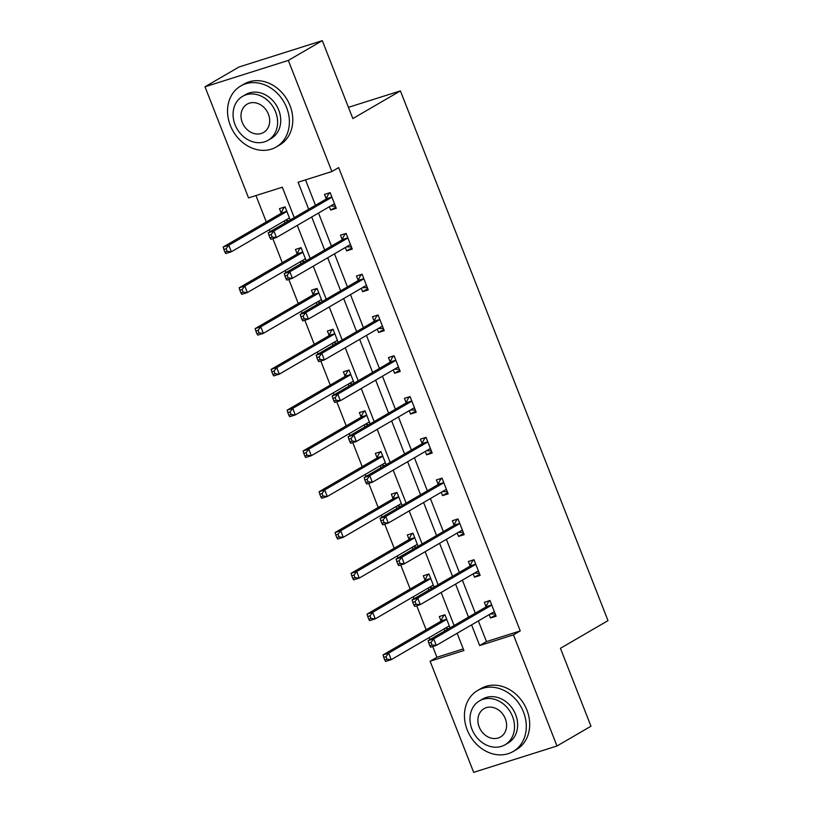 <?xml version="1.0" encoding="UTF-8"?>
<svg xmlns="http://www.w3.org/2000/svg" width="813" height="813" viewBox="0 0 813 813"><rect width="100%" height="100%" fill="white"/><g stroke="black" fill="none" stroke-linecap="round" stroke-linejoin="round"><path stroke-width="1.22" d="M294.245 217.63L282.324 187.214L248.544 197.905L204.998 86.778L238.971 67.012L322.304 40.65L352.842 118.566L400.403 90.893L608.002 620.624L560.442 648.307L590.97 726.222L556.996 745.988L473.664 772.35L430.118 661.223L463.898 650.542L457.13 633.276M432.709 646.538L436.916 657.27L430.118 661.223M255.963 195.557L266.298 221.929M269.337 229.683L270.119 231.664M272.853 238.646L282.284 262.721M285.322 270.475L286.105 272.457M288.839 279.438L298.269 303.503M301.308 311.257L302.09 313.249M304.824 320.231L314.255 344.295M317.294 352.049L318.076 354.031M320.81 361.013L330.241 385.088M333.279 392.842L334.062 394.823M336.795 401.805L346.226 425.87M349.265 433.624L350.047 435.616M352.781 442.597L362.212 466.662M365.25 474.416L366.033 476.398M368.767 483.379L378.197 507.454M381.236 515.208L382.019 517.19M384.752 524.172L394.183 548.236M397.222 555.99L398.004 557.982M400.738 564.964L410.169 589.029M413.207 596.783L413.99 598.764M416.723 605.746L426.154 629.821M429.193 637.575L429.975 639.557M400.403 90.893L348.431 107.326M436.916 657.27L463.268 648.937M450.067 627.86L444.935 614.77L439.305 616.549L440.961 620.776M444.142 628.876L444.914 630.858M434.081 587.077L428.949 573.978L423.319 575.756L424.975 579.994M428.156 588.084L428.929 590.075M418.095 546.285L412.963 533.186L407.333 534.964L408.99 539.202M412.171 547.301L412.943 549.283M402.11 505.493L396.978 492.404L391.348 494.182L393.004 498.41M396.185 506.509L396.957 508.491M386.124 464.711L380.992 451.611L375.362 453.39L377.029 457.628M380.199 465.717L380.972 467.709M370.139 423.919L365.007 410.819L359.376 412.598L361.043 416.835M364.214 424.935L364.986 426.916M354.163 383.126L349.021 370.027L343.391 371.815L345.058 376.043M348.228 384.143L349.001 386.124M338.178 342.344L333.045 329.245L327.405 331.023L329.072 335.251M332.243 343.35L333.015 345.342M322.192 301.552L317.06 288.452L311.43 290.231L313.086 294.469M316.257 302.568L317.04 304.55M306.206 260.76L301.074 247.66L295.444 249.449L297.101 253.676M300.271 261.776L301.054 263.758M290.221 219.967L285.089 206.878L279.459 208.656L281.115 212.884M284.286 220.984L285.068 222.975M478.359 620.929L486.459 641.599L520.249 630.908L338.665 167.59L331.877 171.543L298.097 182.234L308.676 209.236M305.515 179.876L315.474 205.283M318.513 213.036L331.45 246.065M334.499 253.819L347.436 286.857M350.474 294.611L363.421 327.649M366.46 335.403L379.407 368.431M382.445 376.185L395.392 409.224M398.431 416.978L411.378 450.016M414.417 457.77L427.364 490.808M430.402 498.562L443.349 531.59M446.388 539.344L459.335 572.382M462.373 580.136L475.32 613.175M489.182 614.628L490.493 617.982L496.133 616.203L489.985 600.512L484.345 602.301L486.011 606.528M473.196 573.836L474.518 577.2L480.148 575.421L473.999 559.73L468.369 561.509L470.026 565.746M457.211 533.054L458.532 536.407L464.162 534.629L458.014 518.938L452.384 520.716L454.04 524.954M441.225 492.261L442.546 495.615L448.176 493.837L442.028 478.146L436.398 479.934L438.055 484.162M425.24 451.469L426.561 454.833L432.191 453.044L426.042 437.364L420.412 439.142L422.069 443.37M409.254 410.687L410.575 414.041L416.205 412.262L410.057 396.571L404.427 398.35L406.083 402.587M393.268 369.895L394.59 373.248L400.22 371.47L394.071 355.779L388.441 357.568L390.098 361.795M377.283 329.102L378.604 332.466L384.234 330.678L378.086 314.997L372.456 316.775L374.112 321.003M361.297 288.31L362.618 291.674L368.248 289.895L362.1 274.205L356.47 275.983L358.127 280.221M345.312 247.528L346.633 250.882L352.263 249.103L346.114 233.412L340.484 235.201L342.141 239.429M329.326 206.736L330.647 210.1L336.277 208.311L330.129 192.63L324.499 194.409L326.155 198.636M322.304 40.65L288.33 60.416L331.877 171.543M204.998 86.778L288.33 60.416M520.249 630.908L513.45 634.862L556.996 745.988M471.56 624.882L479.67 645.552L513.45 634.862M311.714 216.99L324.661 250.018M327.7 257.772L340.647 290.81M343.686 298.564L356.633 331.602M359.671 339.356L372.618 372.395M375.657 380.149L388.604 413.177M391.642 420.931L404.589 453.969M407.628 461.723L420.575 494.761M423.614 502.515L436.551 535.543M439.589 543.297L452.536 576.336M455.575 584.09L468.522 617.128M454.091 625.522L441.154 592.484M438.116 584.73L425.169 551.692M422.13 543.938L409.183 510.91M406.144 503.156L393.197 470.117M390.159 462.363L377.212 429.325M374.173 421.571L361.226 388.543M358.187 380.789L345.24 347.751M342.202 339.997L329.255 306.958M326.216 299.204L313.269 266.176M310.231 258.422L297.284 225.384M486.459 641.599L479.67 645.552M495.656 614.984L490.493 617.982M479.67 574.202L474.518 577.2M463.684 533.409L458.532 536.407M447.699 492.617L442.546 495.615M431.713 451.835L426.561 454.833M415.728 411.043L410.575 414.041M399.742 370.25L394.59 373.248M383.756 329.468L378.604 332.466M367.771 288.676L362.618 291.674M351.785 247.884L346.633 250.882M335.799 207.102L330.647 210.1M490.31 613.967L495.269 614.008M490.015 600.604L488.643 601.407L490.148 600.929M491.062 605.502L485.432 607.281L428.085 640.654L433.715 638.876L491.062 605.502A2.825 1.545 72.4 0 0 491.499 605.024L491.641 604.75M431.022 642.402L433.715 638.876L436.276 645.41L430.646 647.189L429.803 645.725L432.049 645.014L431.022 642.402L428.776 643.113L429.803 645.725M494.467 611.976L494.213 611.935A2.825 1.545 72.4 0 0 493.806 611.965A2.825 1.545 72.4 0 0 493.633 612.037L436.276 645.41L432.049 645.014M485.432 607.281A2.825 1.545 72.4 0 0 485.869 606.803L488.643 601.407M428.085 640.654L428.776 643.113M444.975 614.852L443.593 615.654L440.829 621.051A2.825 1.545 -107.6 0 1 440.392 621.539L383.035 654.902L388.675 653.124L391.236 659.658L448.583 626.295A2.825 1.545 -107.6 0 1 448.756 626.213A2.825 1.545 -107.6 0 1 449.162 626.183L449.426 626.223M445.097 615.177L443.593 615.654M445.27 628.215L448.603 628.713M446.591 618.998L446.459 619.272A2.825 1.545 -107.6 0 1 446.022 619.75L388.675 653.124L385.982 656.65L383.726 657.361L384.752 659.973L387.008 659.262L385.982 656.65M387.008 659.262L391.236 659.658L385.606 661.436L384.752 659.973M383.726 657.361L383.035 654.902M467.221 729.922A35.284 29.309 -120.2 0 0 513.115 751.517A35.284 29.309 -120.2 0 0 523.521 712.107A35.284 29.309 -120.2 0 0 477.627 690.511A35.284 29.309 -120.2 0 0 467.221 729.922M513.115 751.517L516.519 749.535A35.284 29.309 -120.2 0 0 526.926 710.135A35.284 29.309 -120.2 0 0 481.022 688.54L477.627 690.511M479.467 700.877L482.597 699.058A25.406 21.097 59.8 0 1 515.645 714.607A25.406 21.097 59.8 0 1 508.145 742.97L505.025 744.789A25.406 21.097 -120.2 0 0 512.515 716.426A25.406 21.097 -120.2 0 0 479.467 700.877A25.406 21.097 -120.2 0 0 471.977 729.241A25.406 21.097 -120.2 0 0 505.025 744.789M505.31 718.702A16.372 13.597 -120.2 0 0 484.009 708.682A16.372 13.597 -120.2 0 0 479.182 726.964A16.372 13.597 -120.2 0 0 500.483 736.985A16.372 13.597 -120.2 0 0 505.31 718.702M230.313 125.405A35.284 29.309 -120.2 0 0 276.217 147.001A35.284 29.309 -120.2 0 0 286.613 107.59A35.284 29.309 -120.2 0 0 240.719 85.995A35.284 29.309 -120.2 0 0 230.313 125.405M276.217 147.001L279.611 145.019A35.284 29.309 -120.2 0 0 290.017 105.619A35.284 29.309 -120.2 0 0 244.113 84.024L240.719 85.995M242.559 96.361L245.689 94.542A25.406 21.097 59.8 0 1 278.737 110.09A25.406 21.097 59.8 0 1 271.247 138.464L268.117 140.273A25.406 21.097 -120.2 0 0 275.607 111.909A25.406 21.097 -120.2 0 0 242.559 96.361A25.406 21.097 -120.2 0 0 235.069 124.724A25.406 21.097 -120.2 0 0 268.117 140.273M268.402 114.186A16.372 13.597 -120.2 0 0 247.101 104.166A16.372 13.597 -120.2 0 0 242.274 122.448A16.372 13.597 -120.2 0 0 263.575 132.468A16.372 13.597 -120.2 0 0 268.402 114.186M474.325 573.185L479.284 573.216M474.03 559.822L472.658 560.614L474.162 560.147M475.077 564.72L469.447 566.498L412.1 599.862L417.73 598.083L475.077 564.72A2.825 1.545 72.4 0 0 475.514 564.232L475.656 563.958M415.047 601.61L417.73 598.083L420.291 604.618L414.66 606.407L413.817 604.933L416.063 604.222L415.047 601.61L412.791 602.321L413.817 604.933M478.481 571.183L478.227 571.143A2.825 1.545 72.4 0 0 477.82 571.173A2.825 1.545 72.4 0 0 477.648 571.254L420.291 604.618L416.063 604.222M469.447 566.498A2.825 1.545 72.4 0 0 469.884 566.011L472.658 560.614M412.1 599.862L412.791 602.321M458.339 532.393L463.298 532.424M458.044 519.029L456.672 519.832L458.176 519.355M459.101 523.928L453.461 525.706L396.114 559.08L401.744 557.291L459.101 523.928A2.825 1.545 72.4 0 0 459.528 523.44L459.67 523.176M399.061 560.818L401.744 557.291L404.305 563.836L398.675 565.614L397.831 564.151L400.077 563.429L399.061 560.818L396.805 561.529L397.831 564.151M462.495 530.391L462.241 530.361A2.825 1.545 72.4 0 0 461.835 530.381A2.825 1.545 72.4 0 0 461.662 530.462L404.305 563.836L400.077 563.429M453.461 525.706A2.825 1.545 72.4 0 0 453.898 525.218L456.672 519.832M396.114 559.08L396.805 561.529M428.99 574.069L427.608 574.862L424.843 580.258A2.825 1.545 -107.6 0 1 424.406 580.746L367.059 614.11L372.689 612.331L375.25 618.866L432.597 585.502A2.825 1.545 -107.6 0 1 432.77 585.421A2.825 1.545 -107.6 0 1 433.177 585.39L433.441 585.431M429.112 574.395L427.608 574.862M429.284 587.433L432.628 587.921M430.605 578.206L430.473 578.48A2.825 1.545 -107.6 0 1 430.036 578.968L372.689 612.331L369.996 615.858L367.75 616.569L368.767 619.181L371.023 618.469L369.996 615.858M371.023 618.469L375.25 618.866L369.62 620.654L368.767 619.181M367.75 616.569L367.059 614.11M413.004 533.277L411.622 534.08L408.858 539.476A2.825 1.545 -107.6 0 1 408.421 539.954L351.074 573.328L356.704 571.549L359.265 578.084L416.612 544.71A2.825 1.545 -107.6 0 1 416.784 544.639A2.825 1.545 -107.6 0 1 417.191 544.608L417.455 544.639M413.126 533.602L411.622 534.08M413.299 546.641L416.642 547.139M414.62 537.423L414.488 537.688A2.825 1.545 -107.6 0 1 414.051 538.176L356.704 571.549L354.011 575.065L351.765 575.777L352.781 578.399L355.037 577.687L354.011 575.065M355.037 577.687L359.265 578.084L353.635 579.862L352.781 578.399M351.765 575.777L351.074 573.328M442.353 491.601L447.313 491.641M442.059 478.237L440.687 479.04L442.191 478.562M443.115 483.135L437.485 484.914L380.128 518.288L385.758 516.509L443.115 483.135A2.825 1.545 72.4 0 0 443.542 482.648L443.685 482.383M383.075 520.025L385.758 516.509L388.319 523.044L382.689 524.822L381.846 523.359L384.092 522.647L383.075 520.025L380.819 520.747L381.846 523.359M446.51 489.609L446.256 489.568A2.825 1.545 72.4 0 0 445.849 489.599A2.825 1.545 72.4 0 0 445.676 489.67L388.319 523.044L384.092 522.647M437.485 484.914A2.825 1.545 72.4 0 0 437.912 484.436L440.687 479.04M380.128 518.288L380.819 520.747M426.368 450.819L431.327 450.849M426.073 437.455L424.701 438.248L426.205 437.78M427.13 442.343L421.5 444.132L364.143 477.495L369.773 475.717L427.13 442.343A2.825 1.545 72.4 0 0 427.557 441.866L427.699 441.591M367.09 479.243L369.773 475.717L372.334 482.251L366.704 484.04L365.86 482.566L368.116 481.855L367.09 479.243L364.834 479.955L365.86 482.566M430.534 448.817L430.27 448.776A2.825 1.545 72.4 0 0 429.864 448.806A2.825 1.545 72.4 0 0 429.691 448.888L372.334 482.251L368.116 481.855M421.5 444.132A2.825 1.545 72.4 0 0 421.927 443.644L424.701 438.248M364.143 477.495L364.834 479.955M410.382 410.026L415.341 410.057M410.087 396.663L408.715 397.466L410.219 396.988M411.144 401.561L405.514 403.339L348.157 436.713L353.787 434.925L411.144 401.561A2.825 1.545 72.4 0 0 411.571 401.073L411.713 400.809M351.104 438.451L353.787 434.925L356.348 441.469L350.718 443.248L349.875 441.774L352.131 441.063L351.104 438.451L348.848 439.162L349.875 441.774M414.549 408.024L414.284 407.994A2.825 1.545 72.4 0 0 413.878 408.014A2.825 1.545 72.4 0 0 413.705 408.096L356.348 441.469L352.131 441.063M405.514 403.339A2.825 1.545 72.4 0 0 405.941 402.852L408.715 397.466M348.157 436.713L348.848 439.162M397.018 492.485L395.636 493.288L392.872 498.684A2.825 1.545 -107.6 0 1 392.435 499.162L335.088 532.535L340.718 530.757L343.279 537.291L400.626 503.918A2.825 1.545 -107.6 0 1 400.799 503.847A2.825 1.545 -107.6 0 1 401.205 503.816L401.47 503.857M397.14 492.81L395.636 493.288M397.313 505.849L400.657 506.347M398.644 496.631L398.502 496.906A2.825 1.545 -107.6 0 1 398.065 497.383L340.718 530.757L338.025 534.283L335.779 534.995L336.795 537.606L339.051 536.895L338.025 534.283M339.051 536.895L343.279 537.291L337.649 539.07L336.795 537.606M335.779 534.995L335.088 532.535M381.033 451.703L379.651 452.495L376.886 457.892A2.825 1.545 -107.6 0 1 376.449 458.38L319.103 491.743L324.733 489.965L327.293 496.499L384.64 463.136A2.825 1.545 -107.6 0 1 384.813 463.054A2.825 1.545 -107.6 0 1 385.23 463.024L385.484 463.064M381.155 452.028L379.651 452.495M381.327 465.066L384.671 465.554M382.659 455.839L382.517 456.113A2.825 1.545 -107.6 0 1 382.08 456.601L324.733 489.965L322.039 493.491L319.794 494.202L320.82 496.814L323.066 496.103L322.039 493.491M323.066 496.103L327.293 496.499L321.663 498.288L320.82 496.814M319.794 494.202L319.103 491.743M365.047 410.911L363.675 411.713L360.901 417.099A2.825 1.545 -107.6 0 1 360.464 417.587L303.117 450.961L308.747 449.172L311.308 455.717L368.655 422.343A2.825 1.545 -107.6 0 1 368.828 422.272A2.825 1.545 -107.6 0 1 369.244 422.242L369.498 422.272M365.169 411.236L363.675 411.713M365.342 424.274L368.685 424.772M366.673 415.057L366.531 415.321A2.825 1.545 -107.6 0 1 366.094 415.809L308.747 449.172L306.054 452.699L303.808 453.41L304.834 456.032L307.08 455.31L306.054 452.699M307.08 455.31L311.308 455.717L305.678 457.495L304.834 456.032M303.808 453.41L303.117 450.961M349.062 370.118L347.69 370.921L344.915 376.317A2.825 1.545 -107.6 0 1 344.478 376.795L287.131 410.169L292.761 408.39L295.322 414.925L352.669 381.551A2.825 1.545 -107.6 0 1 352.842 381.48A2.825 1.545 -107.6 0 1 353.259 381.449L353.513 381.49M349.184 370.443L347.69 370.921M349.356 383.482L352.7 383.98M350.688 374.265L350.545 374.539A2.825 1.545 -107.6 0 1 350.108 375.017L292.761 408.39L290.068 411.906L287.822 412.628L288.849 415.24L291.095 414.528L290.068 411.906M291.095 414.528L295.322 414.925L289.692 416.703L288.849 415.24M287.822 412.628L287.131 410.169M333.076 329.336L331.704 330.129L328.93 335.525A2.825 1.545 -107.6 0 1 328.493 336.013L271.146 369.376L276.776 367.598L279.337 374.132L336.684 340.769A2.825 1.545 -107.6 0 1 336.867 340.688A2.825 1.545 -107.6 0 1 337.273 340.657L337.527 340.698M333.208 329.661L331.704 330.129M333.371 342.7L336.714 343.188M334.702 333.472L334.56 333.747A2.825 1.545 -107.6 0 1 334.123 334.224L276.776 367.598L274.083 371.124L271.837 371.836L272.863 374.447L275.109 373.736L274.083 371.124M275.109 373.736L279.337 374.132L273.707 375.921L272.863 374.447M271.837 371.836L271.146 369.376M317.09 288.544L315.718 289.347L312.944 294.733A2.825 1.545 -107.6 0 1 312.507 295.221L255.16 328.594L260.79 326.806L263.351 333.35L320.708 299.977A2.825 1.545 -107.6 0 1 320.881 299.895A2.825 1.545 -107.6 0 1 321.287 299.875L321.541 299.906M317.222 288.869L315.718 289.347M317.385 301.908L320.729 302.395M318.716 292.69L318.574 292.954A2.825 1.545 -107.6 0 1 318.137 293.442L260.79 326.806L258.107 330.332L255.851 331.043L256.878 333.655L259.123 332.944L258.107 330.332M259.123 332.944L263.351 333.35L257.721 335.129L256.878 333.655M255.851 331.043L255.16 328.594M301.105 247.752L299.733 248.554L296.958 253.951A2.825 1.545 -107.6 0 1 296.521 254.428L239.174 287.802L244.804 286.024L247.365 292.558L304.723 259.184A2.825 1.545 -107.6 0 1 304.895 259.113A2.825 1.545 -107.6 0 1 305.302 259.083L305.556 259.123M301.237 248.077L299.733 248.554M301.399 261.115L304.743 261.613M302.731 251.898L302.588 252.162A2.825 1.545 -107.6 0 1 302.162 252.65L244.804 286.024L242.122 289.54L239.865 290.251L240.892 292.873L243.138 292.162L242.122 289.54M243.138 292.162L247.365 292.558L241.735 294.336L240.892 292.873M239.865 290.251L239.174 287.802M394.396 369.234L399.356 369.275M394.102 355.87L392.73 356.673L394.234 356.196M395.159 360.769L389.529 362.547L332.171 395.921L337.802 394.142L395.159 360.769A2.825 1.545 72.4 0 0 395.585 360.281L395.728 360.017M335.119 397.659L337.802 394.142L340.362 400.677L334.732 402.455L333.889 400.992L336.145 400.281L335.119 397.659L332.863 398.37L333.889 400.992M398.563 367.242L398.299 367.202A2.825 1.545 72.4 0 0 397.892 367.232A2.825 1.545 72.4 0 0 397.72 367.303L340.362 400.677L336.145 400.281M389.529 362.547A2.825 1.545 72.4 0 0 389.955 362.07L392.73 356.673M332.171 395.921L332.863 398.37M378.411 328.452L383.37 328.482M378.116 315.088L376.744 315.881L378.248 315.403M379.173 319.976L373.543 321.765L316.186 355.129L321.816 353.35L379.173 319.976A2.825 1.545 72.4 0 0 379.6 319.499L379.742 319.224M319.133 356.877L321.816 353.35L324.377 359.885L318.747 361.663L317.903 360.2L320.159 359.488L319.133 356.877L316.877 357.588L317.903 360.2M382.577 326.45L382.313 326.409A2.825 1.545 72.4 0 0 381.907 326.44A2.825 1.545 72.4 0 0 381.734 326.521L324.377 359.885L320.159 359.488M373.543 321.765A2.825 1.545 72.4 0 0 373.97 321.277L376.744 315.881M316.186 355.129L316.877 357.588M362.425 287.66L367.385 287.69M362.131 274.296L360.759 275.099L362.263 274.621M363.187 279.194L357.557 280.973L300.2 314.346L305.83 312.558L363.187 279.194A2.825 1.545 72.4 0 0 363.614 278.707L363.757 278.432M303.147 316.084L305.83 312.558L308.391 319.103L302.761 320.881L301.918 319.407L304.174 318.696L303.147 316.084L300.891 316.796L301.918 319.407M366.592 285.658L366.328 285.617A2.825 1.545 72.4 0 0 365.921 285.648A2.825 1.545 72.4 0 0 365.748 285.729L308.391 319.103L304.174 318.696M357.557 280.973A2.825 1.545 72.4 0 0 357.984 280.485L360.759 275.099M300.2 314.346L300.891 316.796M346.45 246.867L351.399 246.908M346.145 233.504L344.773 234.307L346.277 233.829M347.202 238.402L341.572 240.181L284.215 273.554L289.845 271.776L347.202 238.402A2.825 1.545 72.4 0 0 347.639 237.914L347.771 237.65M287.162 275.292L289.845 271.776L292.406 278.31L286.776 280.089L285.932 278.625L288.188 277.914L287.162 275.292L284.906 276.003L285.932 278.625M350.606 244.876L350.342 244.835A2.825 1.545 72.4 0 0 349.936 244.865A2.825 1.545 72.4 0 0 349.763 244.937L292.406 278.31L288.188 277.914M341.572 240.181A2.825 1.545 72.4 0 0 341.999 239.703L344.773 234.307M284.215 273.554L284.906 276.003M330.464 206.075L335.413 206.116M330.169 192.711L328.787 193.514L330.291 193.037M331.216 197.61L325.586 199.398L268.229 232.762L273.859 230.983L331.216 197.61A2.825 1.545 72.4 0 0 331.653 197.132L331.785 196.858M271.176 234.51L273.859 230.983L276.43 237.518L270.79 239.296L269.946 237.833L272.203 237.122L271.176 234.51L268.92 235.221L269.946 237.833M334.621 204.083L334.356 204.043A2.825 1.545 72.4 0 0 333.95 204.073A2.825 1.545 72.4 0 0 333.777 204.154L276.43 237.518L272.203 237.122M325.586 199.398A2.825 1.545 72.4 0 0 326.023 198.911L328.787 193.514M268.229 232.762L268.92 235.221M285.119 206.969L283.747 207.762L280.973 213.158A2.825 1.545 -107.6 0 1 280.546 213.646L223.189 247.01L228.819 245.231L231.38 251.766L288.737 218.402A2.825 1.545 -107.6 0 1 288.91 218.321A2.825 1.545 -107.6 0 1 289.316 218.291L289.57 218.331M285.251 207.295L283.747 207.762M285.414 220.333L288.757 220.821M286.745 211.106L286.603 211.38A2.825 1.545 -107.6 0 1 286.176 211.858L228.819 245.231L226.136 248.758L223.88 249.469L224.906 252.081L227.152 251.369L226.136 248.758M227.152 251.369L231.38 251.766L225.75 253.544L224.906 252.081M223.88 249.469L223.189 247.01M494.213 611.935L493.339 612.209M491.499 605.024L485.869 606.803M440.829 621.051L446.459 619.272M440.392 621.539L446.022 619.75M448.288 626.457L449.162 626.183M478.227 571.143L477.353 571.427M475.514 564.232L469.884 566.011M462.241 530.361L461.367 530.635M459.528 523.44L453.898 525.218M424.843 580.258L430.473 578.48M424.406 580.746L430.036 578.968M432.303 585.675L433.177 585.39M408.858 539.476L414.488 537.688M408.421 539.954L414.051 538.176M416.317 544.883L417.191 544.608M446.256 489.568L445.382 489.843M443.542 482.648L437.912 484.436M430.27 448.776L429.396 449.05M427.557 441.866L421.927 443.644M414.284 407.994L413.411 408.268M411.571 401.073L405.941 402.852M392.872 498.684L398.502 496.906M392.435 499.162L398.065 497.383M400.331 504.09L401.205 503.816M376.886 457.892L382.517 456.113M376.449 458.38L382.08 456.601M384.356 463.308L385.23 463.024M360.901 417.099L366.531 415.321M360.464 417.587L366.094 415.809M368.37 422.516L369.244 422.242M344.915 376.317L350.545 374.539M344.478 376.795L350.108 375.017M352.385 381.724L353.259 381.449M328.93 335.525L334.56 333.747M328.493 336.013L334.123 334.224M336.399 340.932L337.273 340.657M312.944 294.733L318.574 292.954M312.507 295.221L318.137 293.442M320.413 300.149L321.287 299.875M296.958 253.951L302.588 252.162M296.521 254.428L302.162 252.65M304.428 259.357L305.302 259.083M398.299 367.202L397.425 367.476M395.585 360.281L389.955 362.07M382.313 326.409L381.439 326.684M379.6 319.499L373.97 321.277M366.328 285.617L365.454 285.902M363.614 278.707L357.984 280.485M350.342 244.835L349.468 245.109M347.639 237.914L341.999 239.703M334.356 204.043L333.482 204.317M331.653 197.132L326.023 198.911M280.973 213.158L286.603 211.38M280.546 213.646L286.176 211.858M288.442 218.565L289.316 218.291"/></g></svg>
